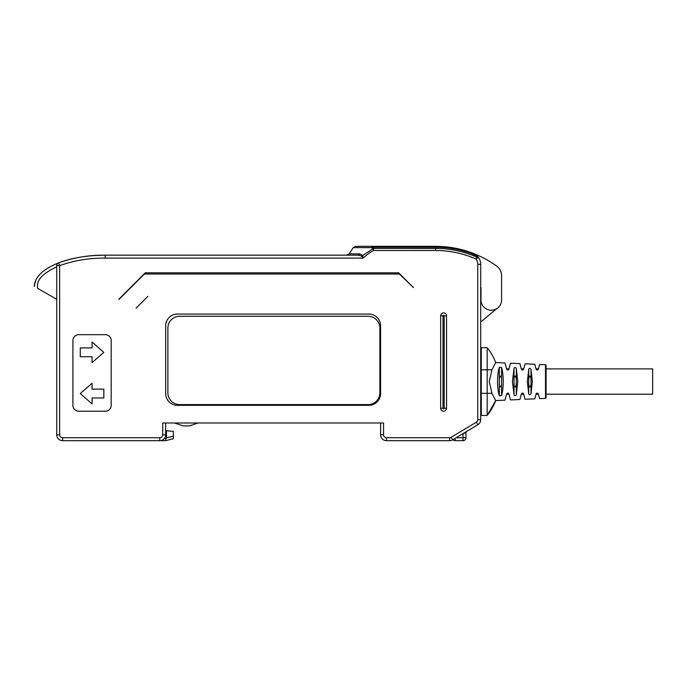 <?xml version="1.0" encoding="UTF-8"?>
<svg xmlns="http://www.w3.org/2000/svg" width="687" height="687" viewBox="0 0 687 687"><rect width="100%" height="100%" fill="white"/><g stroke="black" fill="none" stroke-linecap="round" stroke-linejoin="round"><path stroke-width="1.03" d="M164.777 437.885A5.891 5.891 180 0 1 159.779 440.659L165.661 440.659L165.773 438.907L164.768 437.894A5.891 5.891 -0 0 0 165.661 434.777L165.661 422.994L174.498 422.994L183.335 425.94L189.217 425.94L198.054 422.994L380.598 422.994L380.598 434.777L383.544 434.777A2.946 2.946 0 0 0 386.489 437.713L449.633 437.713A2.946 2.946 0 0 0 451.144 437.301L476.331 422.187A2.946 2.946 -53.1 0 0 477.757 419.663L480.702 419.663L480.702 417.103M477.877 256.672L477.783 256.569A11.773 11.773 0 0 1 480.702 264.323L480.702 419.663A5.891 5.891 126.9 0 1 477.843 424.712L452.656 439.826A5.891 5.891 0 0 1 449.633 440.659L386.489 440.659A5.891 5.891 0 0 1 380.598 434.777M162.725 422.994L162.725 434.777L162.725 422.994L383.544 422.994L383.544 434.777M373.376 247.2L435.618 247.2L372.706 247.2L371.779 247.646L372.818 248.866A2.946 1.795 -39.8 0 1 373.625 248.419L373.625 250.506C370.971 251.691 367.433 254.233 363.002 258.114L361.371 255.95L362.788 255.427L359.79 253.864L349.082 253.864L346.634 255.169L358.116 255.169A2.946 2.009 90 0 0 359.79 253.864M136.052 308.171L147.825 296.389L136.052 308.171M177.444 314.053L368.825 314.053A11.773 11.773 0 0 1 380.598 325.836L380.598 393.557A11.773 11.773 0 0 1 368.825 405.33L177.444 405.33A11.773 11.773 0 0 1 165.661 393.557L165.661 325.836A11.773 11.773 0 0 1 177.444 314.053M78.807 334.663L105.309 334.663A5.891 5.891 0 0 1 111.2 340.554L111.2 405.33A5.891 5.891 0 0 1 105.309 411.221L78.807 411.221A5.891 5.891 0 0 1 72.916 405.33L72.916 340.554A5.891 5.891 0 0 1 78.807 334.663M440.659 315.822L440.659 408.276A2.946 2.946 0 0 0 443.604 411.221A2.946 2.946 0 0 0 446.55 408.276L446.55 315.822A2.946 2.946 0 0 0 443.604 312.877A2.946 2.946 0 0 0 440.659 315.822L443.021 315.822L443.604 315.239L444.197 315.822L444.197 408.276L443.604 408.859L443.021 408.276L443.021 315.822M118.731 299.334L145.223 272.833L398.683 272.833L413.402 287.561L399.439 274.019L144.468 274.019L119.143 299.334M56.729 266.822C36.325 276.698 37.545 283.078 37.442 288.205L56.729 299.334L56.729 434.777L59.675 434.777A2.946 2.946 -90 0 0 62.611 437.713L159.779 437.713A2.946 2.946 -0 0 0 162.725 434.777L165.661 434.777L165.644 435.309M56.729 299.334L56.729 265.62A2.946 2.946 0 0 1 58.61 262.872L59.675 265.62L56.729 265.62M56.729 386.815L56.729 385.965L56.729 386.815M56.729 385.132L56.729 384.419L56.729 385.132M56.729 388.516L56.729 389.357L56.729 388.516M56.729 390.19L56.729 390.912L56.729 390.19M56.729 345.595L56.729 344.745L56.729 345.595M56.729 343.912L56.729 343.199L56.729 343.912M56.729 347.296L56.729 348.137L56.729 347.296M56.729 348.97L56.729 349.692L56.729 348.97M35.381 281.112L34.35 286.419C34.754 277.024 42.834 269.175 58.61 262.872C73.655 257.548 89.173 254.98 105.163 255.169L358.116 255.169L361.371 255.95M475.859 254.8L474.511 253.95A11.773 11.773 0 0 1 474.915 254.181M478.04 256.861L478.324 257.221A11.773 11.773 0 0 1 480.702 264.323L477.757 264.323L477.757 419.663M477.834 256.612L478.324 257.221L475.971 258.999L476.812 257.093L478.324 257.221L474.519 253.958M480.213 256.363A104.226 104.226 0 0 1 481.785 257.118A104.226 104.226 0 0 0 480.213 256.363L476.718 254.783A104.226 104.226 0 0 0 473.171 253.34A11.773 11.773 0 0 1 473.24 253.366A11.773 11.773 0 0 0 473.171 253.34L474.236 253.812M480.994 287.561L480.994 299.927A10.305 10.305 0 0 0 491.299 310.232A10.305 10.305 0 0 0 501.604 299.927L501.604 275.676L501.604 299.927A10.305 10.305 0 0 1 491.299 310.232A10.305 10.305 0 0 1 480.994 299.927M501.604 275.676A11.773 11.773 0 0 0 496.735 266.135L496.735 266.135A104.226 104.226 0 0 0 490.32 261.841M493.584 263.945A104.226 104.226 0 0 0 490.346 261.859M487.031 259.901A104.226 104.226 0 0 0 483.657 258.063A104.226 104.226 0 0 1 487.031 259.901M476.718 254.783A104.226 104.226 0 0 0 473.171 253.34L472.862 254.138L476.812 257.093A102.148 102.148 0 0 0 435.618 248.419L435.618 247.2A103.368 103.368 0 0 1 472.862 254.138M496.735 266.135C489.41 260.845 481.561 256.577 473.171 253.34A104.226 104.226 0 0 0 460.977 249.467M475.876 254.817L475.335 254.439A11.773 11.773 0 0 1 476.881 255.633M477.757 264.323A8.837 8.837 0 0 0 475.971 258.999A100.062 100.062 0 0 0 435.618 250.497L373.625 250.506L372.818 248.866L362.788 255.427L363.002 258.114L105.163 258.114C89.499 257.926 74.333 260.433 59.675 265.62L59.675 434.777M105.163 255.169C87.541 255.263 72.023 257.831 58.61 262.872C73.655 257.548 89.173 254.98 105.163 255.169L105.163 258.114M372.706 246.341A2.946 1.108 -90 0 0 371.779 247.646L353.221 247.646L355.677 246.341L435.618 246.341L372.706 246.341L373.625 248.419L435.618 248.419L435.618 250.497M435.618 247.2L435.618 246.341A104.226 104.226 0 0 1 443.295 246.624M444.472 246.719A104.226 104.226 0 0 1 456.812 248.514M435.618 246.341C448.568 246.358 461.089 248.694 473.171 253.34M165.661 430.655L173.322 431.41L173.322 438.753L165.661 440.659L62.611 440.659A5.891 5.891 90 0 1 56.729 434.777M480.702 366.549L481.295 366.549M481.295 396.571L480.702 396.571M506.671 393.9L504.997 400.152L495.679 400.564L487.177 415.42L481.295 415.42L481.295 347.699L487.177 347.699L487.177 415.42A53.912 53.912 180 0 0 495.679 400.564L491.944 393.333L489.29 381.56L491.944 369.778L495.679 362.547A53.912 53.912 0 0 0 487.177 347.699M528.732 384.325C529.488 387.897 530.244 387.897 531.008 384.325L531.008 378.786C530.252 375.214 529.497 375.214 528.732 378.786L528.732 393.96C529.471 395.034 530.227 394.982 531.008 393.814L532.348 381.56L531.008 369.297C530.227 368.129 529.471 368.086 528.732 369.159L527.341 381.56L528.758 394.029M517.792 381.56L516.289 368.387C515.508 367.296 514.743 367.253 514.013 368.249L512.442 381.56L514.013 394.862C514.743 395.867 515.508 395.815 516.289 394.724L517.792 381.56M503.245 381.56C503.219 375.995 502.661 371.306 501.57 367.511L499.294 367.373C498.161 371.16 497.577 375.892 497.551 381.56C497.577 387.228 498.161 391.959 499.294 395.738L501.57 395.609C502.661 391.805 503.219 387.125 503.245 381.56M495.679 362.547L504.997 362.959L506.654 369.142C507.384 370.319 508.148 370.319 508.93 369.142L510.518 363.208L519.896 363.621L521.373 369.142C522.103 370.319 522.867 370.319 523.649 369.142L525.066 363.844L534.795 364.273L536.1 369.142C536.83 370.327 537.586 370.327 538.368 369.142L539.621 364.488L545.504 364.754L545.504 398.366L546.071 397.773L546.071 365.338L545.504 364.754M491.935 393.316L481.295 393.333M494.932 399.319L495.525 400.323M506.654 393.969C507.384 392.801 508.148 392.801 508.93 393.969L510.518 399.911L519.896 399.499L521.373 393.969C522.111 392.792 522.867 392.792 523.649 393.969L525.066 399.267L534.795 398.838L536.1 393.969C536.83 392.792 537.586 392.792 538.368 393.969L539.621 398.623L545.504 398.366M499.294 384.325L499.294 378.786C500.05 375.214 500.806 375.214 501.57 378.786L501.57 384.325C500.806 387.897 500.05 387.897 499.294 384.325L499.294 395.738M514.013 384.325L514.013 378.786C514.769 375.214 515.533 375.214 516.289 378.786L516.289 384.325C515.525 387.897 514.769 387.897 514.013 384.325L514.013 394.862M546.071 368.893L652.65 368.893L652.65 394.218L546.071 394.218M536.1 369.142L536.968 369.984M480.702 322.005L496.598 308.764M497.852 307.879L496.71 308.824M399.86 274.019L397.773 272.833L398.683 272.833M145.223 272.833L146.133 272.833M144.047 274.019L145.3 273.186M173.322 436.193L166.486 437.894L165.773 438.907M165.438 436.4L165.258 436.923M159.779 437.713L159.779 440.659L160.372 440.633M160.956 440.539L161.514 440.401M162.038 440.212L162.527 439.981M465.984 431.831L465.984 433.008L464.017 433.008M465.984 433.008L465.984 437.713A2.946 2.946 -152.6 0 1 463.038 440.659L455.086 440.659A2.946 2.946 -90 0 1 452.896 439.68M179.65 404.591A11.773 11.773 0 0 1 167.877 392.818A11.773 11.773 0 0 0 179.65 404.591L368.086 404.591A11.773 11.773 0 0 0 379.859 392.818A11.773 11.773 0 0 1 368.086 404.591M167.877 328.043A11.773 11.773 0 0 1 179.65 316.269A11.773 11.773 0 0 0 167.877 328.043L167.877 392.818M368.086 316.269A11.773 11.773 0 0 1 379.859 328.043A11.773 11.773 0 0 0 368.086 316.269L179.65 316.269M379.859 392.818L379.859 328.043M80.285 347.914L80.285 356.751L92.058 356.751L92.058 362.642L103.831 352.337L92.058 342.032L92.058 347.914L80.285 347.914M92.058 403.862L92.058 397.971L103.831 397.971L103.831 389.134L92.058 389.134L92.058 383.252L80.285 393.557L92.058 403.862M481.295 369.778L491.944 369.778M499.294 367.373L499.294 378.786M501.57 395.609L501.57 384.325M501.57 378.786L501.57 367.511M514.013 368.249L514.013 378.786M516.289 394.724L516.289 384.325M516.289 378.786L516.289 368.387M528.732 369.159L528.732 378.786M531.008 393.814L531.008 384.325M531.008 378.786L531.008 369.297M62.611 437.713L62.611 440.659M166.486 430.732L166.486 437.894M477.843 424.712L476.331 422.187M451.144 437.301L452.656 439.826M449.633 440.659L449.633 437.713M386.489 437.713L386.489 440.659M455.086 438.366L455.086 440.659M456.168 437.713L465.984 437.713M463.038 440.659L463.038 433.591M443.021 408.276L440.659 408.276M446.55 408.276L444.197 408.276M444.197 315.822L446.55 315.822M478.324 257.221L477.147 255.89M353.221 247.646L349.082 253.864M480.702 359.473L481.295 359.473M481.295 403.638L480.702 403.638M509.007 394.278L506.568 394.278M521.296 394.278L523.734 394.278M536.015 394.278L538.453 394.278M509.007 368.842L506.568 368.842M538.453 368.842L536.015 368.842M523.734 368.842L521.296 368.842"/></g></svg>
